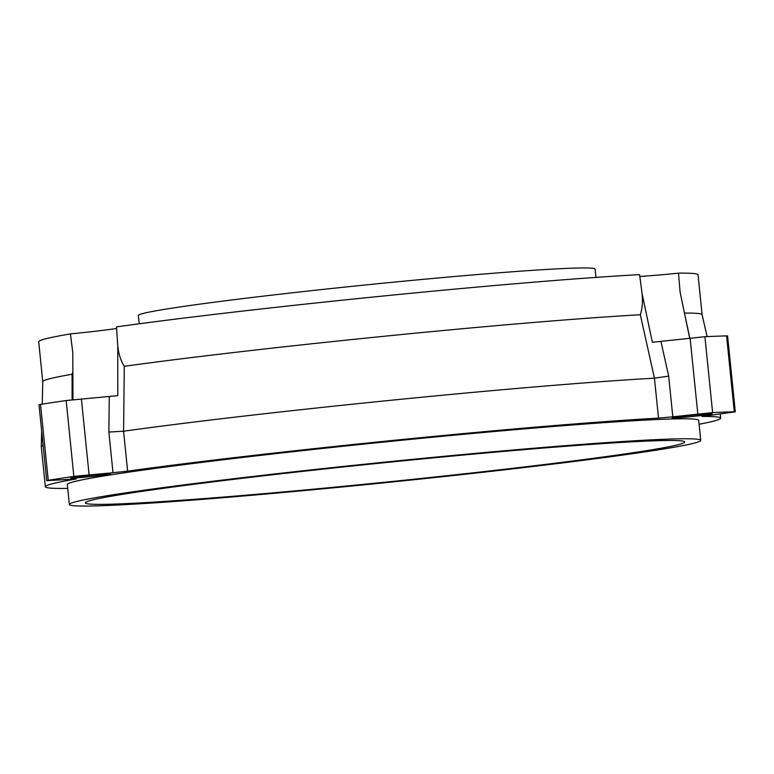 <?xml version="1.0" encoding="UTF-8"?>
<svg xmlns="http://www.w3.org/2000/svg" width="774" height="774" viewBox="0 0 774 774"><rect width="100%" height="100%" fill="white"/><g stroke="black" fill="none" stroke-linecap="round" stroke-linejoin="round"><path stroke-width="1.16" d="M595.961 277.392L595.119 269.091A229.549 7.411 174.2 0 0 490.348 273.483A229.549 7.411 174.2 0 0 257.036 296.887A229.549 7.411 174.2 0 0 138.372 315.492L139.223 323.784M660.928 341.402L668.668 376.125L672.799 416.809L712.622 412.6A385.587 12.452 -5.8 0 1 734.294 411.778L735.3 411.826L727.589 335.945L726.583 335.887A385.587 12.452 174.2 0 0 704.921 336.709L652.356 342.282L642.072 293.578L639.585 274.635A331.369 10.701 174.2 0 0 116.487 326.889L117.774 345.949L117.783 395.678L66.158 400.526A385.587 12.452 174.2 0 0 40.529 404.425L39 404.763L46.711 480.654L48.24 480.306A385.587 12.452 -5.8 0 1 73.859 476.407L113.004 472.73L108.863 432.047L109.269 396.511M702.095 314.699L698.042 274.78A331.369 10.701 174.2 0 0 678.508 273.154A47.553 1.538 -5.8 0 1 651.882 275.602A47.553 1.538 -5.8 0 1 639.827 276.463M117.774 345.949C118.645 354.066 120.812 360.848 124.285 366.305A331.369 10.701 -5.8 0 1 550.846 321.055A331.369 10.701 -5.8 0 1 640.33 314.757C642.285 308.72 642.865 301.657 642.072 293.578M124.285 366.305L123.588 431.215A339.399 10.962 -5.8 0 1 561.701 384.697A339.399 10.962 -5.8 0 1 654.436 378.186L640.33 314.757M101.491 474.327A20.085 0.648 -5.8 0 1 110.653 473.94A20.085 0.648 -5.8 0 1 100.272 475.565A20.085 0.648 -5.8 0 1 79.867 477.616A20.085 0.648 -5.8 0 1 70.695 478.003A20.085 0.648 -5.8 0 1 81.076 476.378A20.085 0.648 -5.8 0 1 101.491 474.327M672.799 416.809L658.51 418.124L654.446 378.186L668.668 376.125M702.947 414.245A20.085 0.648 -5.8 0 1 712.109 413.858A20.085 0.648 -5.8 0 1 701.728 415.493A20.085 0.648 -5.8 0 1 681.314 417.534A20.085 0.648 -5.8 0 1 672.151 417.921A20.085 0.648 -5.8 0 1 682.533 416.296A20.085 0.648 -5.8 0 1 702.947 414.245M214.195 498.417A317.311 10.246 -5.8 0 1 69.36 504.484A317.311 10.246 -5.8 0 1 233.39 478.767A317.311 10.246 -5.8 0 1 555.896 446.414A317.311 10.246 -5.8 0 1 700.731 440.348A317.311 10.246 -5.8 0 1 536.692 466.064A317.311 10.246 -5.8 0 1 214.195 498.417M700.731 440.348L698.699 420.379A317.311 10.246 174.2 0 0 553.865 426.445A317.311 10.246 174.2 0 0 231.358 458.798A317.311 10.246 174.2 0 0 67.328 484.514L69.36 504.484M222.844 497.101A301.241 9.733 174.2 0 0 529.019 466.383A301.241 9.733 174.2 0 0 684.738 441.973A301.241 9.733 174.2 0 0 547.247 447.74A301.241 9.733 174.2 0 0 241.072 478.448A301.241 9.733 174.2 0 0 85.343 502.858A301.241 9.733 174.2 0 0 222.844 497.101M116.593 328.466A47.553 1.538 -5.8 0 1 70.453 333.894A331.369 10.701 174.2 0 0 38.7 341.75L42.754 381.669M42.251 404.144L42.754 381.65A331.369 10.701 -5.8 0 1 72.098 374.248L72.882 371.83M72.959 399.684L72.804 352.789L70.453 333.894M678.508 273.154L680.094 292.127L689.673 338.103M689.789 338.093L684.468 313.073A331.369 10.701 -5.8 0 1 702.086 314.679L707.107 336.613M72.098 399.781L72.098 374.248M67.725 488.384A339.399 10.962 -5.8 0 1 45.356 486.749L41.293 446.811A339.399 10.962 -5.8 0 1 41.293 446.762A339.399 10.962 -5.8 0 1 43.131 445.437M123.588 431.215L108.863 432.047M45.356 486.749A339.399 10.962 -5.8 0 1 76.181 478.98L76.142 478.661M46.711 480.654L76.181 478.98M123.569 431.215L127.633 471.153L113.004 472.73M127.633 471.153A339.399 10.962 -5.8 0 1 658.51 418.124M735.3 411.826L702.008 416.47A339.399 10.962 -5.8 0 1 720.681 418.154A339.399 10.962 -5.8 0 1 699.096 424.249M704.921 336.709L712.622 412.6M40.529 404.425L48.24 480.306M73.859 476.407L66.158 400.526M89.087 474.743L81.376 398.862M697.809 413.935L690.098 338.054M734.294 411.778L726.583 335.887M41.651 430.837L41.293 446.762M720.681 418.154L720.246 413.887"/></g></svg>

